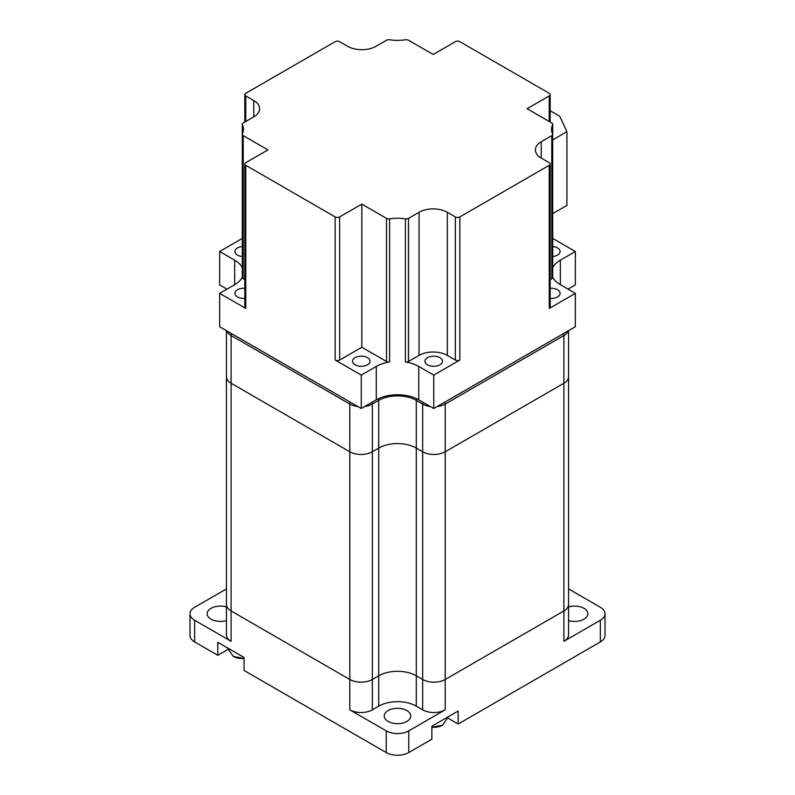<?xml version="1.0" encoding="UTF-8"?>
<svg xmlns="http://www.w3.org/2000/svg" width="795" height="795" viewBox="0 0 795 795"><rect width="100%" height="100%" fill="white"/><g stroke="black" fill="none" stroke-linecap="round" stroke-linejoin="round"><path stroke-width="1.19" d="M552.714 256.507A8.765 5.058 0 0 0 560.087 251.518A8.765 5.058 0 0 0 557.524 247.931A8.765 5.058 0 0 0 552.714 246.52M242.286 246.52A8.765 5.058 0 0 0 234.913 251.518A8.765 5.058 0 0 0 237.476 255.096A8.765 5.058 0 0 0 242.286 256.507M244.82 288.317A8.765 5.058 0 0 0 234.913 293.335A8.765 5.058 0 0 0 237.476 296.913A8.765 5.058 0 0 0 244.82 298.354M367.479 357.661A8.765 5.058 0 0 0 357.929 356.558A8.765 5.058 0 0 0 352.513 361.238A8.765 5.058 0 0 0 355.087 364.816A8.765 5.058 0 0 0 364.637 365.909A8.765 5.058 0 0 0 370.043 361.238A8.765 5.058 0 0 0 367.479 357.661M439.923 357.661A8.765 5.058 0 0 0 430.373 356.558A8.765 5.058 0 0 0 424.957 361.238A8.765 5.058 0 0 0 427.521 364.816A8.765 5.058 0 0 0 437.081 365.909A8.765 5.058 0 0 0 442.487 361.238A8.765 5.058 0 0 0 439.923 357.661M550.18 298.354A8.765 5.058 0 0 0 560.087 293.335A8.765 5.058 0 0 0 557.524 289.758A8.765 5.058 0 0 0 550.18 288.317M549.246 121.486L549.246 95.897A3.19 1.838 0 0 0 550.18 94.595A3.19 1.838 0 0 0 549.246 93.303L459.858 41.688A3.19 1.838 0 0 0 455.346 41.688L433.186 54.477L408.491 40.227A3.19 1.838 0 0 0 405.4 39.75A30.031 17.341 180 0 1 389.61 39.75A3.19 1.838 0 0 0 386.509 40.227L375.956 46.319A19.994 11.547 0 0 1 347.683 46.319L339.654 41.688A3.19 1.838 0 0 0 335.152 41.688L245.754 93.303A3.19 1.838 0 0 0 244.82 94.595A3.19 1.838 0 0 0 245.754 95.897L253.774 100.528L253.774 116.855L243.22 122.957A3.19 1.838 0 0 0 242.286 124.249A3.19 1.838 0 0 0 242.405 124.736A30.031 17.341 180 0 1 243.459 129.297A30.031 17.341 180 0 1 242.405 133.858A3.19 1.838 0 0 0 242.286 134.345A3.19 1.838 0 0 0 243.22 135.637L267.915 149.897L245.754 162.697A3.19 1.838 0 0 0 244.82 163.999A3.19 1.838 0 0 0 245.754 165.3L335.152 216.906A3.19 1.838 0 0 0 339.654 216.906L361.824 204.116L361.824 347.246L386.509 361.496L386.509 218.367A3.19 1.838 0 0 0 389.61 218.844A30.031 17.341 180 0 1 405.4 218.844A3.19 1.838 0 0 0 408.491 218.367L408.491 361.496A3.19 1.838 180 0 1 405.4 361.973L405.4 218.844M361.824 347.246L339.654 360.036A3.19 1.838 180 0 1 335.152 360.036L335.152 216.906M389.61 218.844L389.61 361.973A30.031 17.341 0 0 0 376.274 366.435L361.258 375.111L335.152 360.036M389.61 361.973A3.19 1.838 180 0 1 386.509 361.496M243.22 135.637L243.22 278.767L244.82 279.691M243.22 278.767A3.19 1.838 180 0 1 242.286 277.465L242.286 124.249M242.286 238.43L219.649 251.498L234.664 260.164L234.664 284.68A30.031 17.341 0 0 0 242.286 277.216M234.664 284.68L219.649 293.355L219.649 326.745L361.258 408.501L376.274 399.835A30.031 17.341 0 0 1 418.736 399.835L433.752 408.501L433.752 375.111L418.736 366.435A30.031 17.341 0 0 0 405.4 361.973M245.754 165.3L245.754 308.42L219.649 293.355M245.754 308.42A3.19 1.838 180 0 1 244.82 307.118L244.82 163.999M552.714 267.637A30.031 17.341 0 0 1 560.346 260.164L575.351 251.498L552.714 238.43M552.714 277.216A30.031 17.341 0 0 0 560.346 284.68L575.351 293.355L549.246 308.42L549.246 165.3A3.19 1.838 0 0 0 550.18 163.999A3.19 1.838 0 0 0 549.246 162.697L541.226 158.066A19.994 11.547 0 0 1 535.373 149.897A19.994 11.547 0 0 1 541.226 141.739L541.226 158.066M551.78 278.767L551.78 135.637A3.19 1.838 0 0 0 552.714 134.345L552.714 277.465A3.19 1.838 180 0 1 551.78 278.767L550.18 279.691M550.18 163.999L550.18 307.118A3.19 1.838 180 0 1 549.246 308.42M408.491 218.367L419.045 212.275A19.994 11.547 0 0 1 447.327 212.275L447.327 355.405A19.994 11.547 0 0 0 419.045 355.405L408.491 361.496M447.327 212.275L455.346 216.906A3.19 1.838 0 0 0 459.858 216.906L459.858 360.036L433.752 375.111M459.858 360.036A3.19 1.838 180 0 1 455.346 360.036L455.346 216.906M447.327 355.405L455.346 360.036M361.258 375.111L361.258 408.501M459.858 216.906L549.246 165.3M575.351 293.355L575.351 326.745L433.752 408.501M552.714 124.249L552.714 134.345A3.19 1.838 0 0 0 552.605 133.858A30.031 17.341 180 0 1 551.551 129.297A30.031 17.341 180 0 1 552.605 124.736A3.19 1.838 0 0 0 552.714 124.249A3.19 1.838 0 0 0 551.78 122.957L527.085 108.696L549.246 95.897M575.351 251.498L575.351 284.898L568.028 289.122M219.649 251.498L219.649 284.898L226.972 289.122M242.286 267.637A30.031 17.341 0 0 0 234.664 260.164M551.78 135.637L541.226 141.739M253.774 116.855A19.994 11.547 0 0 0 259.637 108.696A19.994 11.547 0 0 0 253.774 100.528M361.824 204.116L386.509 218.367M552.714 213.607L566.914 205.408L566.914 131.682L552.714 139.87M566.914 131.682L559.769 116.289L550.18 110.753M445.21 709.836A15.94 9.202 180 0 1 422.672 709.836L416.282 706.149A26.563 15.334 180 0 0 378.718 706.149L372.338 709.836A15.94 9.202 180 0 1 349.8 709.836L386.231 730.873A15.94 9.202 180 0 0 408.769 730.873L445.21 709.836L445.21 451.769L563.903 383.24A15.94 9.202 0 0 0 568.564 376.741L568.564 330.67M422.672 709.836L422.672 679.477A15.94 9.202 180 0 0 445.21 679.477L563.903 610.948L445.21 679.477A15.94 9.202 180 0 1 422.672 679.477L422.672 451.769A15.94 9.202 180 0 0 445.21 451.769A15.94 9.202 180 0 1 422.672 451.769L416.282 448.082L416.282 400.372A2.653 1.53 -60 0 1 416.699 398.762M372.338 709.836L372.338 451.769L378.718 448.082A26.563 15.334 180 0 1 416.282 448.082A26.563 15.334 180 0 0 378.718 448.082L378.718 400.372A2.653 1.53 -120 0 0 378.301 398.762M226.436 588.916L194.666 607.261A15.94 9.202 180 0 0 189.995 613.76A15.94 9.202 180 0 0 194.666 620.269L231.107 641.307L231.107 383.24L349.8 451.769A15.94 9.202 180 0 0 372.338 451.769A15.94 9.202 180 0 1 349.8 451.769L349.8 404.059A2.653 1.53 -60 0 1 350.347 402.21M231.107 641.307A15.94 9.202 180 0 1 226.436 634.798L226.436 604.438A15.94 9.202 180 0 0 231.107 610.948L349.8 679.477A15.94 9.202 180 0 0 372.338 679.477L378.718 675.79L372.338 679.477A15.94 9.202 180 0 1 349.8 679.477L231.107 610.948A15.94 9.202 180 0 1 226.436 604.438L226.436 376.741A15.94 9.202 180 0 0 231.107 383.24A15.94 9.202 180 0 1 226.436 376.741L226.436 330.67M357.909 406.573A15.94 9.202 180 0 1 349.8 404.059L231.107 335.53L231.107 383.24L349.8 451.769L349.8 709.836M364.706 406.513A15.94 9.202 180 0 0 372.338 404.059L372.338 451.769L378.718 448.082L378.718 675.79A26.563 15.334 180 0 1 416.282 675.79L416.282 448.082L422.672 451.769L422.672 404.059L416.282 400.372A26.563 15.334 0 0 0 378.718 400.372L372.338 404.059A2.653 1.53 -120 0 0 371.881 402.369M444.653 402.21A2.653 1.53 60 0 1 445.21 404.059L445.21 451.769L563.903 383.24A15.94 9.202 0 0 0 568.564 376.741L568.564 334.665M568.564 588.916L600.334 607.261A15.94 9.202 180 0 1 605.005 613.77A15.94 9.202 180 0 1 600.334 620.269L563.903 641.307L563.903 610.948A15.94 9.202 0 0 0 568.564 604.438L568.564 376.741M416.282 706.149L416.282 675.79L422.672 679.477L416.282 675.79A26.563 15.334 180 0 0 378.718 675.79L378.718 706.149M408.769 730.873L408.769 752.557L431.874 739.221L431.874 726.203L458.168 711.028L458.168 724.036L448.241 718.312M408.769 752.557A15.94 9.202 180 0 1 386.231 752.557L244.065 670.473L244.065 657.465L217.77 642.281L217.77 655.299L227.698 649.565M406.891 710.571A13.277 7.672 0 0 0 392.422 708.911A13.277 7.672 0 0 0 384.224 715.987A13.277 7.672 0 0 0 388.109 721.413A13.277 7.672 0 0 0 402.578 723.072A13.277 7.672 0 0 0 410.776 715.987A13.277 7.672 0 0 0 406.891 710.571M226.436 606.923A13.277 7.672 0 0 0 207.157 613.76A13.277 7.672 0 0 0 211.053 619.186A13.277 7.672 0 0 0 226.436 620.607M605.005 613.77L605.005 635.453A15.94 9.202 180 0 1 600.334 641.953L458.168 724.036M217.77 655.299L194.666 641.953A15.94 9.202 180 0 1 189.995 635.453L189.995 613.76M568.564 620.607A13.277 7.672 0 0 0 587.843 613.76A13.277 7.672 0 0 0 583.957 608.344A13.277 7.672 0 0 0 568.564 606.923M563.903 641.307A15.94 9.202 0 0 0 568.564 634.798L568.564 604.438A15.94 9.202 0 0 1 563.903 610.948L563.903 335.53L445.21 404.059A15.94 9.202 180 0 1 437.101 406.573M376.274 366.435L376.274 399.835M418.736 366.435L418.736 399.835M560.346 260.164L560.346 284.68M552.605 133.858L552.605 124.736M242.405 124.736L242.405 133.858M419.045 212.275L419.045 355.405M245.754 95.897L245.754 121.486M339.654 216.906L339.654 360.036M226.754 330.849A15.94 9.202 180 0 0 231.107 335.53A2.653 1.53 -60 0 1 231.653 333.681M563.347 333.681A2.653 1.53 60 0 1 563.903 335.53A15.94 9.202 180 0 0 568.246 330.849M423.129 402.369A2.653 1.53 120 0 0 422.672 404.059A15.94 9.202 180 0 0 430.294 406.513M600.334 620.269L600.334 641.953M194.666 620.269L194.666 641.953M386.231 730.873L386.231 752.557M431.874 727.246A12.541 7.235 0 0 0 442.507 725.199A12.541 7.235 0 0 0 442.616 725.139L431.874 727.286M244.065 658.538L233.323 656.392A12.541 7.235 0 0 0 244.065 658.499M244.82 94.595L244.82 122.032M550.18 122.032L550.18 94.595M226.436 289.43L226.436 288.814M568.564 289.43L568.564 288.814M448.539 716.583L442.616 725.139M227.4 647.836L233.323 656.392"/></g></svg>
